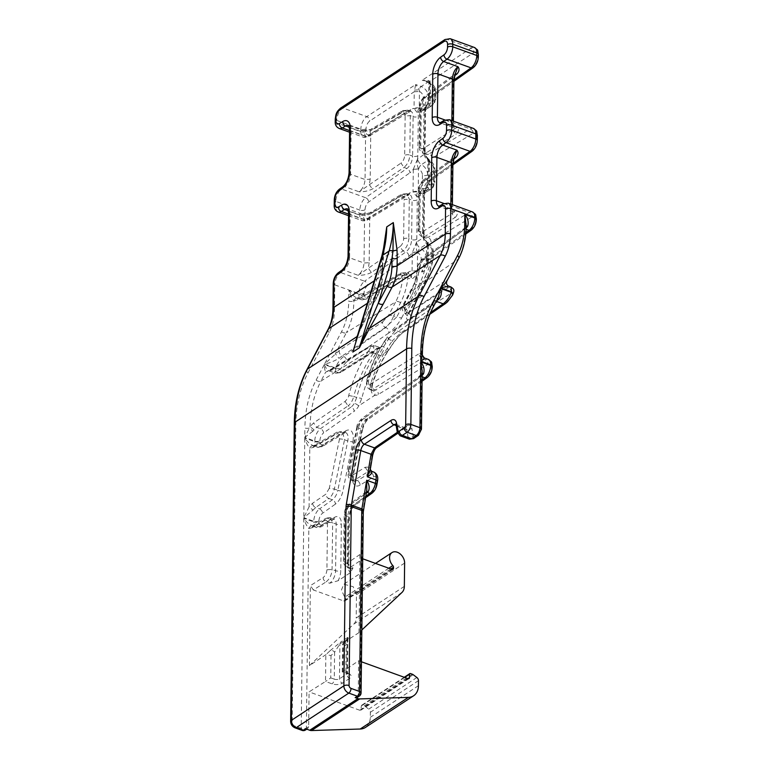 <?xml version="1.0" encoding="UTF-8"?>
<svg xmlns="http://www.w3.org/2000/svg" width="769" height="769" viewBox="0 0 769 769"><rect width="100%" height="100%" fill="white"/><g stroke="black" fill="none" stroke-linecap="round" stroke-linejoin="round"><path stroke-width="0.58" stroke-dasharray="3.85 2.88" d="M305.399 730.06L306.379 728.032L308.657 726.59L309.08 691.889L325.518 681.478L325.845 654.698L330.112 650.699A3.72 2.595 46.9 0 1 334.602 652.179L339.888 643.932L347.184 639.145L347.876 639.577L347.473 672.971A3.72 1.807 -179.3 0 0 345.944 671.491A3.72 1.894 -70.1 0 0 346.857 673.548A3.72 1.894 -70.1 0 0 348.088 673.298L342.984 671.452M404.34 586.372L356.201 618.007A12.4 8.805 -123.3 0 1 353.827 624.072L309.407 665.608L325.845 654.698L331.026 655.515L334.602 652.179L334.265 679.152A3.72 1.807 -179.3 0 0 339.465 678.806L346.761 674.019L347.184 639.145L347.896 637.318C349.972 636.271 349.395 637.213 346.165 640.164L348.376 637.857L347.876 639.577M343.839 670.722L344.137 646.508L342.618 644.076L346.165 640.164C344.973 641.202 345.002 642.653 346.271 644.509L345.944 671.491L343.839 670.722L342.945 671.481L343.291 642.836M347.184 639.145C348.213 639.337 347.905 641.125 346.271 644.509L344.137 646.508M348.088 673.298A7.44 3.605 -179.3 0 1 349.732 678.354A3.72 2.643 -123.3 0 1 346.761 674.019A3.72 1.807 -179.3 0 0 347.473 672.971L347.799 674.029L342.272 671.885L358.642 660.773L358.219 695.464L357.277 697.464M359.94 554.507L347.799 562.783A3.72 2.672 55.7 0 0 350.808 567.099L362.91 558.852L359.94 554.507L358.988 632.627L361.834 629.965M388.826 568.233L344.704 597.225L341.465 589.948L343.858 584.2L353.221 586.718L356.48 594.697L356.201 618.007M361.449 661.782L358.642 660.773M302.14 730.415A3.72 1.894 109.9 0 1 301.217 728.349L303.784 518.296C306.581 522.324 309.599 524.929 312.839 526.102L315.405 525.467L319.289 526.871A3.72 2.701 58.8 0 0 321.327 526.755A3.72 2.701 58.8 0 0 322.413 524.66L334.342 517.441A12.602 6.431 109.9 0 1 341.359 523.747L340.792 570.377A13.64 6.959 109.9 0 1 338.168 580.701L350.491 572.607L352.99 567.897L350.808 567.099L347.578 567.772L345.166 562.293L345.733 515.672C346.069 510.885 347.761 507.184 350.799 504.57L352.971 505.358L365.765 496.293M361.065 692.965A3.72 1.807 -179.3 0 1 360.392 693.984L362.603 512.904L365.708 493.333L364.266 494.592A3.72 2.615 -126.3 0 1 365.112 492.66L366.813 490.036L365.708 493.333L366.573 491.478M416.875 677.499L368.736 709.133A3.095 2.201 -123.3 0 1 370.35 712.277L370.293 717.323A18.6 13.208 -123.3 0 1 365.467 727.416M407.945 678.623L359.805 710.258L360.844 710.181L361.363 705.923A1.24 0.884 -123.3 0 1 362.382 705.202L364.189 705.855A3.095 2.201 -123.3 0 1 365.044 706.327L368.736 709.133M313.127 445.684L314.406 445.318A3.72 2.672 -120.2 0 1 316.386 445.232L320.269 446.635A9.92 5.066 109.9 0 1 317.203 447.154L313.819 445.857C310.58 444.693 307.562 442.088 304.764 438.051L303.793 517.7L309.08 506.809L313.031 510.135L303.793 517.7L313.771 521.305L313.762 521.901L303.784 518.296C305.091 522.757 306.764 526.179 308.811 528.534C309.638 526.467 310.974 525.65 312.839 526.102L312.147 525.919L312.839 526.102M312.281 525.958L325.633 518.441L330.41 517.893C330.555 517.364 328.969 517.537 325.643 518.441L324.537 520.536L312.329 527.659A3.72 2.672 59.8 0 1 313.425 525.554A3.72 2.672 59.8 0 1 315.405 525.467L327.623 518.344L331.218 519.652L319.289 526.871A9.92 5.066 109.9 0 1 316.222 527.399L312.147 525.919M312.906 431.169L304.774 437.455L304.889 427.997A3.72 1.807 -179.3 0 0 309.34 428.006L312.906 431.169L316.636 427.304L320.481 428.698A3.72 2.576 -125.3 0 1 323.528 432.985L354.182 411.271A3.72 2.576 -125.3 0 0 351.145 406.984L320.481 428.698A9.92 5.066 109.9 0 0 314.752 441.07L314.742 441.666L304.764 438.051C306.091 442.56 307.763 445.972 309.792 448.298C310.618 446.222 311.954 445.414 313.819 445.857L313.243 445.722M328.334 370.745L329.411 370.918L328.334 370.745L325.691 372.071C324.931 370.754 324.46 368.245 324.297 364.535C325.95 368.351 327.661 370.485 329.411 370.918L331.41 370.072L338.495 372.638L377.243 348.309L379.338 348.165L380.069 347.377C385.259 345.041 385.432 347.79 380.568 355.614L380.501 355.711C372.013 368.418 365.765 382.654 361.766 398.419L358.815 405.792A13.64 6.959 109.9 0 1 354.182 411.271M399.553 275.167L400.639 273.206L405.705 272.591L407.878 277.984A3.72 1.99 -173.6 0 0 402.745 277.974C402.36 276.677 403.763 274.024 399.553 275.167L357.393 299.872L353.884 300.814A93.049 66.096 56.7 0 1 346.415 332.621L395.679 301.852L388.768 315.002L393.632 315.944C391.95 320.663 389.229 324.489 385.461 327.44L342.167 355.951L343.637 356.489C339.936 359.459 337.245 363.295 335.572 368.015L335.832 373.301L340.59 372.484A3.72 2.73 57.9 0 0 341.321 371.696L380.069 347.377M335.842 373.301L338.495 372.638A3.72 2.73 57.9 0 0 340.59 372.484L380.463 347.588L373.926 345.473L371.216 346.127L377.243 348.309L379.415 347.473L375.781 353.644L380.568 355.614L388.239 350.577C381.405 360.757 376.003 372.004 372.033 384.308C370.35 390.652 371.292 394.305 374.839 395.266L358.815 405.792L354.509 402.994L356.701 397.525L361.766 398.419M388.595 333.14L346.386 362.055A3.72 2.547 -124.4 0 0 343.637 356.489L385.846 327.575A3.72 2.547 -124.4 0 1 388.595 333.14C394.026 328.921 398.371 323.864 401.62 317.991L396.717 317.068L385.461 327.44A3.72 2.509 -123.4 0 1 382.76 321.846L339.456 350.366A3.72 2.509 -123.4 0 0 342.167 355.951L338.975 358.344C333.679 361.382 328.882 363.285 324.566 364.025L341.561 331.67A89.339 63.452 56.7 0 0 348.732 301.112A3.72 1.807 -179.3 0 0 353.875 300.794C354.701 298.737 356.037 297.93 357.883 298.372L357.912 298.372C356.047 297.93 354.711 298.737 353.884 300.814L353.875 300.794C351.846 298.459 350.174 295.056 348.857 290.567C351.625 294.575 354.634 297.17 357.883 298.372L361.295 299.67A9.92 5.066 109.9 0 1 358.835 294.181A3.72 1.807 -179.3 0 0 364.025 293.835L364.035 293.239A6.2 3.163 -70.1 0 1 367.62 285.501L408.906 256.26A13.64 6.959 -70.1 0 0 412.29 252.751L416.51 242.322A13.64 6.959 109.9 0 0 416.788 239.246A3.72 1.807 0.7 0 1 411.598 239.601A9.92 5.066 109.9 0 1 405.859 251.963L364.583 281.214A3.72 2.576 -125.3 0 1 367.62 285.501M371.35 272.534C367.034 274.523 362.612 275.446 358.094 275.302L368.341 268.227L371.35 272.534L402.975 250.925L405.859 251.963A3.72 2.576 54.7 0 1 408.906 256.26M372.629 455.431L372.004 455.873C372.936 451.24 374.801 447.846 377.579 445.693L406.455 426.007A3.72 2.672 -124.3 0 1 405.503 428.016A3.72 2.672 -124.3 0 1 403.369 428.189L405.33 427.756L406.705 429.842L408.051 437.09L398.794 433.735L397.41 426.478A3.72 2.422 -10.8 0 1 395.881 424.949M409.464 439.195L408.051 437.09A3.72 2.432 -10.5 0 0 413.222 435.917L411.876 428.679L406.705 429.842L397.41 426.478A6.2 3.163 109.9 0 0 395.977 424.373L395.602 424.132M330.41 517.893L332.641 522.824L336.168 524.093A3.72 1.807 -179.3 0 0 341.359 523.747M313.819 445.857L316.386 445.232L339.235 431.909L342.34 431.409L344.522 439.781L347.78 440.964A3.72 0.894 -168.6 0 0 352.865 441.685L342.907 491.026A13.64 6.959 109.9 0 1 335.457 504.089A3.72 2.576 54.7 0 0 332.41 499.792L328.844 498.504C331.506 496.457 333.342 493.304 334.342 489.036L337.831 490.295L347.78 440.964A9.92 5.066 109.9 0 0 345.646 432.601L344.618 433.005A3.72 2.701 58.8 0 0 345.704 430.909A13.64 6.959 109.9 0 1 352.865 441.685M314.012 429.9L310.07 426.535L313.627 422.921L345.06 401.437C347.617 398.688 348.828 396.698 348.713 395.487C353.029 379.175 359.565 364.496 368.313 351.462L368.716 350.866A3.72 1.596 34.1 0 1 373.455 352.894L373.926 345.483L369.187 346.242L371.216 346.127L331.41 370.072A3.72 2.701 59 0 0 329.382 370.187L329.382 370.187A3.72 2.701 59 0 0 328.623 370.985L325.691 372.071L320.99 381.03A3.72 2.432 27.7 0 1 316.136 380.078A140.035 99.461 56.7 0 0 304.889 427.997M345.704 430.909L323.393 444.424A6.2 3.163 109.9 0 1 319.933 441.31L319.942 440.724A3.72 1.807 0.7 0 1 314.752 441.07L304.774 437.455L310.07 426.535A136.324 96.827 -123.3 0 1 320.99 381.03L368.313 351.462A3.72 1.596 34.1 0 1 373.052 353.49L373.455 352.894L375.781 353.644M377.579 445.693L376.637 447.702M421.47 429.179L419.345 433.341L414.578 436.59L413.626 438.599M419.345 433.341A3.72 2.672 -124.3 0 1 418.394 435.35M422.373 355.172L423.738 357.806C421.95 356.931 421.287 355.384 421.739 353.163L418.423 354.067L421.345 358.498L423.738 357.806M420.797 430.198L421.47 374.916L422.181 370.898L421.45 373.878L422.152 373.542M405.042 307.206C403.11 308.263 402.764 307.523 404.013 304.985A3.72 2.432 -152.3 0 0 403.465 305.591A3.72 2.432 -152.3 0 0 404.571 308.763L405.061 313.531L407.666 312.848C405.176 311.512 404.302 309.638 405.042 307.206L444.251 281.512A3.72 2.768 56.8 0 0 446.885 287.154L448.836 286.222M451.009 287.02L448.356 287.683L446.885 287.154L408.051 312.983L448.356 287.683A3.72 2.73 57.9 0 1 450.951 293.354L410.646 318.645C406.253 320.884 405.436 319.222 408.185 313.675A3.72 2.432 -152.3 0 0 408.772 313.05L408.772 313.05A3.72 2.432 -152.3 0 0 407.666 309.878L405.869 313.829L408.051 312.983C410.511 314.338 411.377 316.232 410.646 318.645M357.393 299.872L358.479 297.834L360.469 297.738L402.639 273.11L405.59 274.187A9.92 5.066 109.9 0 1 408.656 273.658A9.92 5.066 109.9 0 1 411.117 279.157L407.878 277.984C406.83 287.183 404.379 295.45 400.534 302.803L393.632 315.944L396.717 317.068L414.337 283.54A89.271 63.404 -123.3 0 0 421.201 259.057C421.229 256.317 420.028 254.145 417.605 252.549L417.259 270.707C416.337 275.254 414.289 278.07 411.117 279.157L412.059 271.053L412.29 252.828A3.72 1.807 0.7 0 1 417.48 252.482L412.29 252.828M421.201 259.057A3.72 1.951 -175 0 0 426.391 258.961A9.295 6.604 56.7 0 0 420.383 248.108A5.575 3.96 -123.3 0 1 416.76 241.985L423.325 237.669L428.42 245.244L426.891 243.754L427.602 242.764A3.72 1.807 0.7 0 0 426.891 243.802A3.72 1.807 0.7 0 0 428.42 245.292A9.295 6.604 56.7 0 0 428.544 245.359A5.575 3.96 56.7 0 1 432.149 251.867A3.72 1.951 5 0 1 433.658 253.626A3.72 1.951 5 0 1 432.957 254.645L426.391 258.961A92.991 66.047 -123.3 0 1 419.23 284.463L425.795 280.147A92.991 66.047 -123.3 0 0 432.957 254.645A9.295 6.604 56.7 0 0 426.949 243.802A5.575 3.96 -123.3 0 1 423.325 237.669L427.602 242.687A13.64 6.959 -70.1 0 0 430.957 241.764A3.72 2.701 58.8 0 0 428.064 237.381A9.92 5.066 109.9 0 1 424.997 237.9A9.92 5.066 109.9 0 1 422.537 232.411A3.72 1.807 0.7 0 1 424.065 233.891A3.72 1.807 0.7 0 1 423.354 234.939L423.844 195.499A13.64 6.959 109.9 0 1 424.113 192.481L423.873 192.808A5.575 3.96 -123.3 0 1 425.324 189.78A5.575 3.96 -123.3 0 1 427.689 189.357L421.124 193.673A5.575 3.96 -123.3 0 0 418.759 194.096A5.575 3.96 -123.3 0 0 417.307 197.124L413.03 192.029A3.72 1.807 0.7 0 1 418.221 191.683L418.499 168.94L413.309 169.295L417.778 158.452A5.575 3.96 56.7 0 0 421.479 164.624A3.72 1.567 118.6 0 0 418.749 169.084L413.309 169.257A13.64 6.959 109.9 0 1 409.925 172.765A3.72 2.576 54.7 0 0 406.878 168.478L403.994 167.431L372.369 189.039C368.053 191.029 363.631 191.952 359.113 191.817L369.36 184.733L372.369 189.039M324.537 520.536C326.364 519.719 327.354 520.584 327.488 523.151A3.72 1.807 -179.3 0 1 332.641 522.824L332.073 569.445C331.66 574.943 329.651 579.105 326.046 581.922L329.651 583.229L338.168 580.701M348.713 395.487L353.74 396.458C352.625 400.678 350.731 403.812 348.069 405.869L351.145 406.984A9.92 5.066 109.9 0 0 354.509 402.994M417.259 270.707L412.059 271.053A13.64 6.959 -70.1 0 0 408.714 271.976L367.486 296.94A3.72 2.701 -121.2 0 1 366.4 299.026A3.72 2.701 -121.2 0 1 364.362 299.151A9.92 5.066 109.9 0 1 361.295 299.67L366.4 299.026L407.628 274.062A3.72 2.701 -121.2 0 1 405.59 274.187L364.362 299.151L360.469 297.738L357.883 298.372M370.293 469.35L370.139 466.975C369.428 469.071 369.937 470.541 371.677 471.407L368.072 471.628L354.922 479.904L351.914 480.442L349.799 472.089L351.981 472.887L360.853 428.919A9.92 5.066 109.9 0 1 366.275 419.422L422.075 379.886M372.004 455.873L370.139 466.975L365.15 467.264L352 475.54C349.386 476.588 348.328 474.963 348.818 470.666L357.489 426.632A3.72 0.884 -168.9 0 0 356.883 426.978A3.72 0.884 -168.9 0 0 358.469 428.054C359.44 423.777 361.219 420.605 363.804 418.528L421.104 376.426A3.72 2.615 53.7 0 0 418.942 376.627A3.72 2.615 53.7 0 0 418.096 378.559L360.796 420.662L361.641 418.73L363.804 418.528L366.275 419.422A3.72 2.576 54.7 0 0 368.389 419.259A3.72 2.576 54.7 0 0 369.245 417.307L427.949 375.714A3.72 2.576 54.7 0 1 427.093 377.666M437.811 298.295L432.668 307.648L385.144 340.475L387.72 336.601L388.393 339.302L385.827 343.176A3.72 1.586 33.5 0 1 384.798 340.754A3.72 1.586 33.5 0 1 385.144 340.475C377.425 352.221 371.485 365.285 367.332 379.655C367.197 381.885 365.486 385.557 369.995 384.548C370.043 386.663 371.014 388.172 372.927 389.056L369.947 389.604L368.293 381.424L371.129 382.453C369.706 387.115 370.302 389.835 372.917 390.633A3.72 3.182 -80.9 0 1 374.839 395.266A13.64 6.959 109.9 0 0 378.396 394.382L428.093 364.285A6.2 3.163 109.9 0 1 431.544 367.39L431.534 367.986A6.2 3.163 109.9 0 1 427.949 375.714M385.827 343.176C378.223 354.682 372.379 367.428 368.293 381.424C366.688 380.578 366.371 379.982 367.332 379.655L366.784 380.021L366.534 385.711C366.131 386.288 367.265 387.586 369.947 389.604L372.917 390.633A9.92 5.066 109.9 0 0 375.503 389.989L425.199 359.892L421.345 358.498L372.927 389.056L375.503 389.989A3.72 2.701 -121.2 0 1 378.396 394.382M370.081 212.657C370.956 212.85 363.41 214.416 361.92 214.099L368.995 214.743A3.72 2.672 -120.2 0 1 370.081 212.648A3.72 2.672 -120.2 0 1 370.091 212.648A3.72 2.672 -120.2 0 1 372.081 212.561L358.835 214.599L362.007 214.109L364.554 219.626L364.016 263.008C363.631 268.343 361.651 272.437 358.094 275.302L343.849 270.15A3.72 2.576 54.7 0 0 341.734 270.313M361.978 214.099L347.655 208.908A9.92 5.066 109.9 0 1 347.655 208.908A9.92 5.066 109.9 0 1 350.116 214.407L349.587 257.778L364.016 263.008L369.178 262.681L369.706 219.309L368.995 214.743L400.582 196.335A3.72 2.672 -120.2 0 1 401.678 194.24A3.72 2.672 -120.2 0 1 403.667 194.153L406.782 193.644L409.281 199.152L412.078 200.161L411.598 239.601L408.791 238.582C408.406 243.917 406.465 248.031 402.975 250.925L399.967 246.609C402.177 244.802 403.398 242.235 403.638 238.909L404.119 199.469L409.281 199.152L408.791 238.582A3.72 1.807 0.7 0 0 403.638 238.909M417.98 267.958A94.481 67.105 -123.3 0 1 410.925 291.836L458.093 259.249A93.049 66.096 -123.3 0 0 465.562 227.432L465.553 226.384L466.245 226.028L465.562 227.432L462.179 231.027L421.835 260.528C418.845 264.151 417.557 266.632 417.98 267.958L417.317 268.939L418.826 270.794L422.056 271.966C425.247 270.851 427.295 268.035 428.198 263.517L426.67 262.046L427.381 260.989L427.602 242.764M362.007 214.109L358.835 214.599L348.424 210.821M388.393 339.302L395.343 330.353L401.341 332.516L392.373 340.734L393.007 343.464L388.239 350.577L387.595 347.848L392.373 340.734L388.393 339.302M404.013 304.985L410.925 291.836A3.72 2.432 -152.3 0 0 410.377 292.441A3.72 2.432 -152.3 0 0 411.482 295.613A98.201 69.748 56.7 0 0 418.826 270.794C419.461 265.536 421.47 261.441 424.844 258.528L427.795 259.595L465.947 232.565M417.605 252.549A3.72 1.538 119.5 0 1 420.383 248.108L426.949 243.802A3.72 1.538 119.5 0 1 428.189 243.562L425.843 241.476L426.891 243.754L426.161 264.065L429.909 259.432A3.72 2.576 54.7 0 1 427.795 259.595A9.92 5.066 109.9 0 0 422.056 271.966L427.381 260.989A13.64 6.959 -70.1 0 1 430.765 257.48L472.041 228.239A6.2 3.163 -70.1 0 0 475.627 220.501A3.72 1.807 -179.3 0 0 476.338 219.463M405.138 115.975C404.975 112.899 403.792 111.861 401.601 112.841L370.014 131.249A3.72 2.672 -120.2 0 1 371.1 129.163A3.72 2.672 -120.2 0 1 371.11 129.154A3.72 2.672 -120.2 0 1 373.1 129.067L359.863 131.105L363.026 130.615L365.573 136.142L365.044 179.513C364.65 184.848 362.68 188.943 359.113 191.817L344.868 186.656L341.542 189.011L365.602 197.72L406.878 168.478A9.92 5.066 109.9 0 0 412.617 156.107L409.819 155.088C409.425 160.423 407.483 164.537 403.994 167.431L400.985 163.115C403.196 161.317 404.417 158.75 404.657 155.415L405.138 115.975L410.3 115.658L413.097 116.667L412.617 156.107A3.72 1.807 0.7 0 0 417.817 155.761L418.298 116.321A13.64 6.959 -70.1 0 0 418.096 113.61L414.049 108.535A3.72 1.807 0.7 0 1 419.249 108.189L414.049 108.573A13.64 6.959 -70.1 0 0 410.694 109.486L369.466 134.45A6.2 3.163 -70.1 0 1 366.015 131.345L366.044 128.798A6.2 3.163 -70.1 0 1 369.764 120.983L414.251 91.742L415.664 84.532L366.794 116.638A9.92 5.066 109.9 0 0 360.853 129.144L360.815 131.701A3.72 1.807 -179.3 0 0 366.015 131.345M401.601 112.841A3.72 2.672 -120.2 0 1 402.696 110.746A3.72 2.672 -120.2 0 1 404.686 110.659L407.801 110.15L410.3 115.658L409.819 155.088A3.72 1.807 0.7 0 0 404.657 155.415M348.665 125.414A9.92 5.066 109.9 0 1 348.674 125.414A9.92 5.066 109.9 0 1 351.135 130.913L350.606 174.284L365.044 179.513L370.197 179.187L370.725 135.815L370.014 131.249L362.939 130.605L359.863 131.105L349.443 127.327M430.179 101.018L428.66 99.537L430.188 100.999L425.939 106.747L424.892 109.313A5.575 3.96 -123.3 0 1 426.343 106.285A5.575 3.96 -123.3 0 1 428.708 105.862A3.72 2.172 -79.9 0 0 430.438 101.037A5.575 3.96 56.7 0 0 434.254 97.586A3.72 1.807 0.7 0 1 435.783 99.076A3.72 1.807 0.7 0 1 435.071 100.114A9.295 6.604 -123.3 0 1 432.659 105.161A9.295 6.604 -123.3 0 1 428.708 105.862L422.143 110.178A5.575 3.96 56.7 0 0 419.778 110.601A5.575 3.96 56.7 0 0 418.326 113.629L418.24 113.187C417.404 111.755 417.73 110.092 419.24 108.208L419.451 91.415L419.143 89.8L415.664 84.532L421.172 86.522L427.737 82.216L422.229 80.216L428.967 80.534L429.573 81.677L474.069 52.446A3.72 2.643 56.7 0 0 471.099 48.101A9.92 5.066 109.9 0 1 474.367 47.457M444.953 39.536A3.72 2.643 -123.3 0 1 447.039 39.392L471.099 48.101L422.229 80.216L426.843 81.197L429.727 82.85L428.727 82.398L428.967 80.534M434.254 97.586L434.341 90.54A3.72 1.807 0.7 0 1 435.869 92.02C435.581 87.262 433.274 83.908 428.967 81.966L426.843 81.197L430.39 84.225L429.727 82.85A3.72 1.894 -70.1 0 0 428.967 81.966A3.72 1.894 -70.1 0 0 427.737 82.216A9.295 6.604 -123.3 0 1 435.158 93.068L428.593 97.384A9.295 6.604 -123.3 0 0 421.172 86.522A3.72 1.894 -70.1 0 0 419.143 89.8L414.385 90.117M414.251 91.78L419.451 91.424L414.251 91.742L414.049 108.535M419.903 145.399L420.383 105.968L419.711 106.978L419.23 146.418C418.769 149.013 420.085 151.339 423.181 153.377L420.758 147.898A3.72 1.807 0.7 0 1 419.23 146.418A3.72 1.807 0.7 0 1 419.903 145.399C420.057 148.475 421.172 149.494 423.267 148.475L453.374 129.528L452.701 124.982L453.229 81.61L454.027 76.054L423.882 98.201L424.728 96.269L454.873 74.122L454.027 76.054L455.21 73.92M423.181 153.377L426.199 152.839L429.083 153.887A9.92 5.066 109.9 0 1 426.016 154.406A9.92 5.066 109.9 0 1 423.556 148.917L420.758 147.898L421.239 108.467L419.711 106.987C419.903 102.565 421.575 98.99 424.728 96.269L426.891 96.067C423.498 98.99 421.614 103.123 421.239 108.467L424.036 109.477L423.556 148.917A3.72 1.807 0.7 0 1 425.094 150.397A3.72 1.807 0.7 0 1 424.382 151.445L424.863 112.005A3.72 1.807 0.7 0 0 425.574 110.967A3.72 1.807 0.7 0 0 424.036 109.477A9.92 5.066 109.9 0 1 429.775 97.115A3.72 2.576 54.7 0 0 431.89 96.942A3.72 2.576 54.7 0 0 432.745 95A13.64 6.959 -70.1 0 0 429.362 98.509L424.892 109.313L418.24 113.187M453.374 129.528A3.72 2.74 57.8 0 0 456.305 133.893C458.612 131.528 458.91 129.355 457.18 127.385L453.374 129.528M429.698 161.894A3.72 1.567 -61.4 0 0 429.285 160.067A3.72 1.567 -61.4 0 0 428.045 160.308A5.575 3.96 -123.3 0 1 424.344 154.136L428.621 159.231A3.72 1.807 0.7 0 0 427.91 160.269A3.72 1.807 0.7 0 0 429.448 161.759A9.295 6.604 56.7 0 0 429.698 161.894A5.575 3.96 -123.3 0 1 433.399 168.065A3.72 1.807 0.7 0 1 434.927 169.555A3.72 1.807 0.7 0 1 434.216 170.593L427.651 174.909A9.295 6.604 56.7 0 0 421.479 164.624L428.045 160.308A9.295 6.604 -123.3 0 1 434.216 170.593L434.052 183.608A9.295 6.604 -123.3 0 1 431.64 188.655A9.295 6.604 -123.3 0 1 427.689 189.357A3.72 2.172 100.1 0 0 429.419 184.531A9.295 6.604 56.7 0 0 429.169 184.493L427.631 183.032L428.343 182.003L423.873 192.808L417.077 197.104A13.64 6.959 109.9 0 1 417.279 199.815A3.72 1.807 0.7 0 1 412.078 200.161A9.92 5.066 109.9 0 0 409.617 194.672L408.599 195.076A3.72 2.701 -121.2 0 1 406.551 195.191A9.92 5.066 109.9 0 1 409.617 194.672L406.763 193.634M422.162 236.871C419.067 234.824 417.75 232.507 418.211 229.912L418.692 190.472L420.22 191.962L423.017 192.971L422.537 232.411L419.739 231.392A3.72 1.807 0.7 0 1 418.201 229.912A3.72 1.807 0.7 0 1 418.884 228.893L419.365 189.453L418.692 190.472C418.874 186.06 420.547 182.484 423.709 179.763L425.872 179.562C422.479 182.484 420.595 186.617 420.22 191.962L419.739 231.392L422.162 236.871L425.18 236.333L455.286 217.387A3.72 2.74 57.8 0 1 452.355 213.023L451.682 208.476L452.21 165.104L453.008 159.548L422.863 181.695L423.709 179.763L453.854 157.616L453.008 159.548L454.191 157.414M455.286 217.387C457.593 215.022 457.891 212.85 456.161 210.869L441.906 205.708A9.92 5.066 109.9 0 1 438.839 206.236A9.92 5.066 109.9 0 1 438.83 206.227M418.884 228.893C419.028 231.969 420.153 232.988 422.248 231.969L456.161 210.869L453.201 211.437L452.355 207.457L450.817 205.967L453.191 211.427L438.839 206.236M313.348 589.967L310.378 585.622L323.115 577.557A3.72 2.605 57.7 0 0 326.046 581.922L313.348 589.967L343.82 601.002A1.855 1.317 -123.3 0 0 344.858 600.925A1.855 1.317 -123.3 0 0 345.339 599.916L391.882 569.339M355.98 340.436L367.38 310.272C368.899 311.791 369.072 313.05 367.899 314.069L376.82 297.094A61.991 44.035 56.7 0 0 381.799 275.879L383.068 251.713M381.885 268.17L382.597 267.122L381.068 265.641L384.827 242.927M357.893 334.688L367.899 314.069L357.585 335.197M423.459 238.14L423.565 237.688A13.64 6.959 -70.1 0 1 423.354 234.939M417.221 196.681C416.423 195.038 416.76 193.375 418.221 191.702L413.03 192.067A13.64 6.959 -70.1 0 0 409.675 192.981L368.447 217.944A6.2 3.163 -70.1 0 1 364.996 214.839L365.054 209.745A6.2 3.163 -70.1 0 1 368.639 202.016L409.925 172.765M418.221 191.702L418.221 191.683A9.295 6.604 -123.3 0 1 418.48 191.721A3.72 2.172 -79.9 0 0 420.009 193.942A3.72 2.172 -79.9 0 0 421.124 193.673A9.295 6.604 -123.3 0 0 425.074 192.971L418.759 194.096L425.324 189.78L424.017 192.212M418.499 168.92C417.067 165.306 416.788 162.019 417.682 159.058L424.344 154.136L429.448 161.759L429.169 184.493L424.911 190.26M430.39 84.225L430.39 84.234A3.72 1.807 0.7 0 1 428.862 82.754L428.65 99.518L429.362 98.509L426.343 106.285L419.778 110.601L421.028 110.448A3.72 2.172 100.1 0 1 419.499 108.227A9.295 6.604 56.7 0 0 419.249 108.189M425.036 108.717L425.132 108.987A13.64 6.959 -70.1 0 0 424.863 112.005M369.995 384.548L418.423 354.067M417.682 159.058L417.538 158.779A13.64 6.959 -70.1 0 0 417.817 155.761M429.169 184.493L427.631 183.012L428.343 181.965L428.621 159.231M429.438 161.73L427.91 160.25L428.621 159.193A13.64 6.959 109.9 0 0 431.976 158.279A3.72 2.701 58.8 0 0 429.083 153.887L470.311 128.923A9.92 5.066 109.9 0 1 473.377 128.394M424.478 154.588L424.575 154.156A13.64 6.959 109.9 0 1 424.382 151.445M429.573 81.716L428.862 82.754A3.72 1.807 0.7 0 1 429.573 81.716L429.371 98.47M429.842 314.271L403.408 332.391C401.351 333.419 398.015 337.014 393.392 343.166L393.007 343.464C396.314 338.6 399.976 334.678 404.013 331.679A3.72 2.547 -124.4 0 1 403.408 332.391L403.408 332.391A3.72 2.547 -124.4 0 1 401.341 332.516L430.611 312.464M392.632 331.208L393.219 330.516A3.72 2.586 -125.5 0 1 395.343 330.353L436.129 301.275A3.72 2.586 -125.5 0 0 434.004 301.448L393.219 330.516A3.72 2.586 -125.5 0 0 392.632 331.208L433.418 302.14A3.72 2.586 -125.5 0 1 434.004 301.448L438.465 297.045L437.369 298.699L433.418 302.14M417.471 252.434C416.106 249.252 415.827 245.984 416.654 242.61M428.42 245.244L428.198 263.517M411.482 295.613L404.571 308.763L407.666 309.878L425.276 276.35A3.72 2.432 27.7 0 1 426.382 279.512L407.608 316.001L405.061 313.541C401.985 310.868 401.456 308.215 403.465 305.591L410.377 292.441C413.991 285.559 416.298 277.724 417.317 268.939C417.634 265.228 419.422 261.825 422.681 258.73L424.844 258.528L465.187 228.941L466.158 229.287M366.784 380.021L366.784 380.021C370.975 365.679 376.983 352.596 384.798 340.754L387.365 336.88M387.595 347.848C380.626 358.296 375.128 369.831 371.129 382.453C372.725 383.356 373.023 383.981 372.033 384.308L372.6 383.942C376.512 371.638 381.847 360.421 388.624 350.289L388.239 350.577M373.052 353.49C364.429 366.275 357.989 380.597 353.74 396.458L356.701 397.525C360.719 381.347 367.063 366.746 375.724 353.711L380.501 355.711M452.383 295.479L452.066 295.613C453.306 293.076 452.931 292.316 450.951 293.354M446.856 281.079L447 280.368C445.626 282.944 446.193 284.905 448.702 286.251M462.179 231.027L465.543 226.403L466.274 223.414L465.581 227.393A3.72 1.807 -179.3 0 0 466.245 226.384M418.096 378.559L421.47 374.916L421.441 373.888L418.942 376.627L361.641 418.73C358.316 422.277 356.729 425.026 356.893 426.978M422.402 353.279A3.72 1.807 0.7 0 1 422.181 353.865L421.739 353.163A136.324 96.827 56.7 0 1 432.668 307.648A3.72 2.432 27.7 0 0 433.216 307.042M408.714 271.976A3.72 2.701 -121.2 0 1 407.628 274.062L408.675 273.668L405.705 272.591L400.639 273.206L357.22 298.199M339.456 350.366L324.566 364.025L335.572 368.015L340.465 368.937L340.206 369.437C338.956 371.975 339.331 372.725 341.321 371.696M341.561 331.67A3.72 2.432 27.7 0 0 346.415 332.621L335.322 353.74L338.975 358.344M316.136 380.078L324.297 364.535L335.303 368.514L340.206 369.437M308.657 726.59L307.667 728.618L305.61 728.752M359.805 710.258L309.08 691.889M344.704 597.225A1.855 1.317 -123.3 0 1 345.358 598.82L345.339 599.916M309.407 665.608L310.378 585.622M358.988 632.627L343.33 642.807M330.112 650.699L340.6 642.115L339.888 643.932L339.465 678.806A3.72 2.643 -123.3 0 0 342.436 683.151A7.44 3.605 0.7 0 1 332.045 683.843L325.518 681.478M331.026 655.515L330.747 677.883L325.556 681.459M330.747 677.883L334.265 679.152A3.72 1.894 -70.1 0 1 332.045 683.843M404.629 563.062L356.48 594.697M376.925 484.576A3.72 1.057 9.8 0 1 376.272 485.037A6.2 3.163 109.9 0 1 372.83 491.276L355.941 503.243A3.72 2.576 -125.3 0 1 355.086 505.185A3.72 2.576 -125.3 0 1 352.971 505.358A8.882 4.537 109.9 0 0 347.838 516.432A3.72 1.807 0.7 0 1 349.366 517.912L348.799 564.542A3.72 1.807 0.7 0 0 347.261 563.052A9.92 5.066 -70.1 0 0 349.722 568.551L347.569 567.762C344.493 565.724 343.176 563.408 343.628 560.812L344.204 514.182A3.72 1.807 0.7 0 0 345.733 515.672L347.838 516.432L347.261 563.052L345.166 562.293A3.72 1.807 0.7 0 1 343.628 560.812A3.72 1.807 0.7 0 1 344.31 559.794L344.877 513.163L348.636 504.772L350.799 504.57L366.284 493.189M366.438 492.285A3.72 2.615 -126.3 0 0 365.112 492.66L348.636 504.772C345.839 507.184 344.358 510.318 344.204 514.182A3.72 1.807 0.7 0 1 344.877 513.163M364.266 494.592L347.79 506.704M418.49 680.642L370.35 712.277M418.432 685.688L370.293 717.323M410.521 673.567L362.382 705.202M404.696 677.451L361.363 705.923M413.184 674.692L365.044 706.327M412.328 674.221L364.189 705.855M295.075 727.849A3.72 1.894 109.9 0 1 294.152 725.792L301.217 728.349A3.72 1.807 0.7 0 0 306.379 728.032L308.811 528.534L312.329 527.659M306.85 369.783A3.72 2.432 -152.3 0 0 307.956 372.955A151.262 107.439 56.7 0 0 295.815 424.709L292.172 722.898A2.48 1.759 56.7 0 0 294.152 725.792M307.956 372.955L329.199 332.525A65.711 46.669 56.7 0 0 334.477 310.032L334.784 284.876L358.844 293.585L358.835 294.181L348.857 290.567L348.732 301.112M330.401 517.893L333.967 519.181A8.882 4.537 109.9 0 0 331.218 519.652A3.72 2.701 58.8 0 0 333.256 519.527L321.327 526.755L316.222 527.399A9.92 5.066 109.9 0 1 313.762 521.901A3.72 1.807 0.7 0 0 318.952 521.555L318.962 520.959A6.2 3.163 109.9 0 1 322.547 513.231L335.457 504.089M313.031 510.135L315.626 507.53L319.5 508.934L332.41 499.792A9.92 5.066 109.9 0 0 337.831 490.295A3.72 0.894 -168.6 0 0 342.907 491.026M318.962 520.959A3.72 1.807 0.7 0 1 313.771 521.305A9.92 5.066 109.9 0 1 319.5 508.934A3.72 2.576 54.7 0 1 322.547 513.231M323.393 444.424A3.72 2.701 -121.2 0 1 322.307 446.51L317.203 447.154A9.92 5.066 109.9 0 1 314.742 441.666A3.72 1.807 0.7 0 0 319.933 441.31M364.035 293.239A3.72 1.807 -179.3 0 1 358.844 293.585A9.92 5.066 109.9 0 1 364.583 281.214L340.523 272.505L343.849 270.15A9.92 5.066 109.9 0 0 349.587 257.778A3.72 1.807 -179.3 0 1 348.049 256.288M333.246 283.386A3.72 1.807 -179.3 0 0 334.784 284.876A9.92 5.066 109.9 0 1 340.523 272.505A3.72 2.576 -125.3 0 0 338.408 272.668M395.689 424.296A6.2 3.163 109.9 0 1 395.977 424.373L405.35 427.766M400.226 435.84A6.2 3.163 109.9 0 1 398.794 433.735A3.72 2.422 -10.8 0 1 397.265 432.197M339.235 431.909L342.58 433.12L320.269 446.635A3.72 2.701 -121.2 0 0 322.307 446.51L344.618 433.005A3.72 2.701 58.8 0 1 342.58 433.12A9.92 5.066 109.9 0 1 345.646 432.601L342.33 431.399L339.235 431.909M395.987 425.517L403.369 428.189L397.294 432.341M334.342 517.441A3.72 2.701 58.8 0 1 333.256 519.527L333.967 519.181A8.882 4.537 109.9 0 1 336.168 524.093L335.592 570.723A9.92 5.066 109.9 0 1 329.651 583.229M406.455 426.007C409.233 424.363 411.04 425.257 411.876 428.679M414.578 436.59L413.222 435.917M428.266 359.373A9.92 5.066 -70.1 0 0 425.199 359.892A3.72 2.701 58.8 0 1 428.093 364.285M422.123 375.522L421.104 376.426L422.114 376.791M476.299 219.165A3.72 1.807 -179.3 0 1 475.636 219.905L475.627 220.501M466.206 228.047L465.187 228.941L463.025 229.143L422.681 258.73L421.835 260.528M327.488 523.151L326.921 569.771L332.073 569.445L335.592 570.723A3.72 1.807 -179.3 0 0 340.792 570.377M339.485 439.032L329.305 488.277L334.342 489.036L344.522 439.781A3.72 0.913 -168.3 0 0 339.485 439.032C340.004 434.735 338.889 433.091 336.149 434.101L337.245 432.005L314.396 445.318A3.72 2.672 -120.2 0 0 313.3 447.414L309.792 448.298L309.08 506.809L312.627 503.224L325.835 494.188A3.72 2.547 55.6 0 0 328.844 498.504L315.626 507.53A3.72 2.547 55.6 0 1 312.627 503.224M369.178 262.681L368.341 268.218L399.967 246.609M357.489 426.632L360.796 420.662M475.636 219.905A6.2 3.163 -70.1 0 0 472.185 216.8L430.957 241.764M443.194 203.823A3.72 2.701 -121.2 0 1 445.232 203.698L469.292 212.417A9.92 5.066 109.9 0 1 472.358 211.888M422.248 231.969L425.18 236.333L428.064 237.381L469.292 212.417A3.72 2.701 -121.2 0 1 472.185 216.8M400.582 196.335C402.773 195.345 403.956 196.393 404.119 199.469M365.15 467.264L368.072 471.628L370.668 472.56A9.92 5.066 109.9 0 1 373.734 472.041M351.885 480.433L354.125 481.24A9.92 5.066 109.9 0 0 357.191 480.721A3.72 2.701 -121.2 0 1 360.084 485.114L373.561 476.953A3.72 2.701 -121.2 0 0 370.668 472.56L357.191 480.721L354.922 479.904A3.72 2.74 -122.2 0 1 352 475.54M422.056 381.232L368.389 419.259C365.804 421.152 363.814 424.738 362.439 430.025A3.72 0.894 11.4 0 0 360.853 428.919L358.469 428.054L349.799 472.089C348.107 471.426 347.79 470.955 348.818 470.666L348.222 471.013C347.377 475.694 348.607 478.837 351.914 480.442M364.025 293.835A6.2 3.163 -70.1 0 0 367.486 296.94M348.568 214.09L365.323 220.155L406.551 195.191L403.667 194.153L372.081 212.561M354.125 481.24A9.92 5.066 109.9 0 1 351.981 472.887A3.72 0.894 -168.6 0 1 353.567 473.983C353.259 479.404 353.452 481.827 354.144 481.25L354.125 481.24M425.276 276.35A89.271 63.404 56.7 0 0 432.149 251.867M416.788 239.246L417.279 199.815M348.578 212.917A3.72 1.807 -179.3 0 0 350.116 214.407L364.554 219.626L369.706 219.309M409.675 192.981A3.72 2.701 -121.2 0 1 408.599 195.076L367.371 220.04A3.72 2.701 58.8 0 1 365.323 220.155A9.92 5.066 109.9 0 1 362.257 220.684A9.92 5.066 109.9 0 1 359.796 215.185L359.863 210.091L335.803 201.382A9.92 5.066 109.9 0 1 341.542 189.011A3.72 2.576 -125.3 0 0 339.427 189.174M338.197 211.965A9.92 5.066 109.9 0 1 335.736 206.477L359.796 215.185A3.72 1.807 -179.3 0 0 364.996 214.839M334.207 204.996A3.72 1.807 -179.3 0 0 335.736 206.477L335.803 201.382A3.72 1.807 -179.3 0 1 334.275 199.892M365.054 209.745A3.72 1.807 -179.3 0 1 359.863 210.091A9.92 5.066 109.9 0 1 365.602 197.72A3.72 2.576 -125.3 0 1 368.639 202.016M349.068 172.804A3.72 1.807 -179.3 0 0 350.606 174.284A9.92 5.066 109.9 0 1 344.868 186.656A3.72 2.576 54.7 0 0 342.753 186.819M370.197 179.187L369.36 184.723M369.36 184.733L400.985 163.115M349.587 130.595L366.342 136.671L407.57 111.697L404.686 110.659L373.1 129.067M410.694 109.486A3.72 2.701 -121.2 0 1 409.617 111.582A3.72 2.701 -121.2 0 1 407.57 111.697A9.92 5.066 109.9 0 1 410.636 111.178A9.92 5.066 109.9 0 1 413.097 116.667A3.72 1.807 0.7 0 0 418.298 116.321M349.607 129.423A3.72 1.807 -179.3 0 0 351.135 130.913L365.573 136.142L370.725 135.815M407.781 110.14L410.636 111.178L368.389 136.546A3.72 2.701 58.8 0 1 366.342 136.671A9.92 5.066 109.9 0 1 363.276 137.19A9.92 5.066 109.9 0 1 360.815 131.701L336.755 122.982A9.92 5.066 109.9 0 0 339.216 128.481M366.044 128.798A3.72 1.807 -179.3 0 1 360.853 129.144L336.793 120.435L336.755 122.982A3.72 1.807 -179.3 0 1 335.226 121.502M335.255 118.955A3.72 1.807 -179.3 0 0 336.793 120.435A9.92 5.066 109.9 0 1 342.734 107.929L366.794 116.638A3.72 2.643 56.7 0 1 369.764 120.983M450.307 38.738A9.92 5.066 109.9 0 0 447.039 39.392L342.734 107.929A3.72 2.643 -123.3 0 0 340.648 108.073M423.315 104.776A3.72 1.807 -179.3 0 0 428.506 104.43A9.295 6.604 -123.3 0 1 426.093 109.477L432.659 105.161L435.783 99.076L435.869 92.02A3.72 1.807 0.7 0 1 435.158 93.068L435.071 100.114L428.506 104.43L428.593 97.384A3.72 1.807 0.7 0 1 423.402 97.73L423.315 104.776C423.113 107.304 421.835 108.458 419.499 108.227M478.356 54.426A3.72 1.807 0.7 0 1 477.645 55.474L477.616 58.021A6.2 3.163 -70.1 0 1 474.031 65.75L432.745 95M474.069 52.446A6.2 3.163 109.9 0 1 477.645 55.474M426.093 109.477A9.295 6.604 -123.3 0 1 422.143 110.178A3.72 2.172 100.1 0 1 421.028 110.448L426.093 109.477M453.921 80.005L429.775 97.115L426.891 96.067L454.652 75.67M453.229 81.61L453.902 80.591M423.882 98.201C421.787 100.037 420.614 102.623 420.383 105.968M423.267 148.475L426.199 152.839L456.305 133.893M440.887 122.338A3.72 2.701 58.8 0 1 442.934 122.223L457.18 127.385L454.268 127.962L453.374 123.963L451.845 122.482L454.21 127.942L439.858 122.742A9.92 5.066 109.9 0 1 439.849 122.732A9.92 5.066 109.9 0 0 442.934 122.223L446.251 120.204L470.311 128.923A3.72 2.701 58.8 0 1 473.204 133.306L431.976 158.279M444.895 119.964L451.845 122.482L451.864 120.608M444.213 120.329A3.72 2.701 -121.2 0 1 446.251 120.204A9.92 5.066 109.9 0 1 449.317 119.685M452.903 163.499L428.756 180.6A3.72 2.576 54.7 0 0 430.871 180.436A3.72 2.576 54.7 0 0 431.726 178.495A13.64 6.959 -70.1 0 0 428.343 182.003L428.343 181.965M431.726 178.495L473.012 149.244A6.2 3.163 -70.1 0 0 476.597 141.515A3.72 1.807 -179.3 0 0 477.309 140.467M477.366 135.373A3.72 1.807 0.7 0 1 476.655 136.421L476.597 141.515M476.655 136.421A6.2 3.163 -70.1 0 0 473.204 133.306M453.633 159.164L425.872 179.562L428.756 180.6A9.92 5.066 109.9 0 0 423.017 192.971A3.72 1.807 0.7 0 1 424.555 194.461A3.72 1.807 0.7 0 1 423.844 195.499M452.21 165.104L452.883 164.085M422.863 181.695C420.758 183.531 419.595 186.117 419.365 189.453M448.298 203.179A9.92 5.066 109.9 0 0 445.232 203.698L441.906 205.708A3.72 2.701 58.8 0 0 439.868 205.832M443.867 203.458L450.817 205.967L450.845 204.102M345.06 401.437L348.069 405.869L316.636 427.304L313.627 422.921M380.972 273.351L381.068 265.641L367.38 310.272L376.301 293.287A58.271 41.391 -123.3 0 0 380.972 273.351A3.72 1.807 0.7 0 1 382.51 274.831A3.72 1.807 0.7 0 1 381.799 275.879L374.272 280.82M381.808 256.24A3.72 2.259 -162.9 0 0 382.308 258L382.962 258.961L382.26 259.759M355.836 340.898L357.22 336.389M367.371 303.294L376.82 297.094A3.72 2.432 -152.3 0 0 377.406 296.459A3.72 2.432 -152.3 0 0 376.301 293.287M422.45 175.255L422.296 188.27A3.72 1.807 0.7 0 0 427.487 187.924A9.295 6.604 -123.3 0 1 425.074 192.971L431.64 188.655L434.764 182.561A3.72 1.807 0.7 0 1 434.052 183.608L427.487 187.924L427.651 174.909A3.72 1.807 -179.3 0 1 422.45 175.255A5.575 3.96 56.7 0 0 418.749 169.084M413.309 169.295L413.03 192.029M429.419 184.531A5.575 3.96 56.7 0 0 433.235 181.08L433.399 168.065M433.235 181.08A3.72 1.807 0.7 0 1 434.764 182.561L434.927 169.555C434.745 165.431 432.87 162.269 429.285 160.067L426.843 157.914M422.296 188.27A5.575 3.96 -123.3 0 1 418.48 191.721M434.341 90.54A5.575 3.96 56.7 0 0 430.39 84.234L430.188 100.999A9.295 6.604 -123.3 0 1 430.438 101.037M445.27 303.707A3.72 2.547 -124.4 0 0 445.876 302.996L404.013 331.679M458.641 258.644A3.72 2.432 -152.3 0 1 458.093 259.249L447 280.368L444.251 281.512M400.534 302.803A3.72 2.432 -152.3 0 0 395.679 301.852A94.481 67.105 56.7 0 0 402.745 277.974M382.76 321.846L388.768 315.002M408.185 313.675L425.795 280.147A3.72 2.432 27.7 0 0 426.382 279.512C430.39 271.851 432.812 263.219 433.658 253.626C433.754 249.329 431.928 245.974 428.189 243.562A3.72 1.538 119.5 0 1 428.544 245.359M445.876 302.996L451.797 296.113M346.386 362.055L340.465 368.937M401.62 317.991L419.23 284.463A3.72 2.432 -152.3 0 1 414.337 283.54M368.716 350.866C370.966 347.261 370.869 345.992 368.428 347.04L328.623 370.985M313.3 447.414L336.149 434.101M329.305 488.277L325.835 494.188M376.272 485.037L376.868 481.548A3.72 1.057 9.8 0 0 377.531 481.086M352.99 567.897A9.92 5.066 -70.1 0 1 349.722 568.551L348.799 564.542A3.72 1.807 0.7 0 1 348.088 565.58A13.64 6.959 -70.1 0 0 350.491 572.607M361.795 430.371L352.923 474.338A3.72 0.894 -168.6 0 0 353.567 473.983L362.439 430.025A3.72 0.894 11.4 0 1 361.795 430.371A13.64 6.959 109.9 0 1 369.245 417.307M360.084 485.114A13.64 6.959 109.9 0 1 352.923 474.338M373.561 476.953A6.2 3.163 109.9 0 1 376.868 481.548M365.506 497.803L355.086 505.185C351.904 507.819 350.001 512.058 349.366 517.912A3.72 1.807 0.7 0 1 348.655 518.96A12.602 6.431 109.9 0 1 355.941 503.243M348.655 518.96L348.088 565.58M322.413 524.66A6.2 3.163 109.9 0 1 318.952 521.555M319.942 440.724A6.2 3.163 109.9 0 1 323.528 432.985M451.682 208.476L452.383 204.66M472.156 151.195A3.72 2.576 54.7 0 0 473.012 149.244M452.701 124.982L453.402 121.166M419.451 91.424A5.575 3.96 -123.3 0 1 423.402 97.73M473.175 67.701A3.72 2.576 54.7 0 0 474.031 65.75M478.328 56.973A3.72 1.807 0.7 0 1 477.616 58.021M349.568 132.22L363.276 137.19L368.389 136.546A3.72 2.701 58.8 0 0 369.466 134.45M348.549 215.714L362.257 220.684L367.371 220.04A3.72 2.701 58.8 0 0 368.447 217.944M326.921 569.771C326.652 573.203 325.383 575.798 323.115 577.557M465.803 233.997L429.909 259.432A3.72 2.576 54.7 0 0 430.765 257.48M471.186 230.181A3.72 2.576 54.7 0 0 472.041 228.239M431.534 367.986A3.72 1.807 -179.3 0 0 432.245 366.948M431.544 367.39A3.72 1.807 -179.3 0 0 432.197 366.65M368.428 347.04L328.421 370.745M295.815 424.709A3.72 1.807 0.7 0 1 294.287 423.229M292.172 722.898A3.72 1.807 0.7 0 1 290.644 721.418M329.199 332.525A3.72 2.432 27.7 0 1 328.094 329.353M334.477 310.032A3.72 1.807 0.7 0 1 332.939 308.552M358.219 695.464L360.392 693.984L359.44 695.993M372.83 491.276A3.72 2.576 -125.3 0 1 371.965 493.227M407.868 678.594L361.324 709.172M363.276 511.885L363.276 511.846A3.72 1.807 0.7 0 1 362.603 512.904M362.824 510.529L363.449 510.078M347.799 562.783C345.646 563.937 344.474 562.937 344.31 559.794M390.806 568.954L345.358 598.82M391.959 569.368L343.82 601.002M401.966 592.447L353.827 624.072M349.732 678.354L342.436 683.151M347.896 637.318L340.6 642.115M343.089 642.999L345.915 640.356M342.272 671.885L342.618 644.076M375.503 563.408L343.858 584.2M404.244 677.287L361.69 705.25M329.007 370.841L335.832 373.311M405.33 427.756L397.631 433.38M356.883 426.978L348.222 471.013M406.782 193.644L401.678 194.24L370.091 212.648M407.801 110.15L402.696 110.746L371.11 129.154C371.956 129.365 364.381 130.932 362.939 130.605M348.674 125.414L362.997 130.605M423.161 153.377L426.016 154.406L425.094 150.397L425.574 110.967C426.237 104.555 428.352 99.874 431.89 96.942L453.893 81.36M422.143 236.871L424.997 237.9L424.065 233.891L424.555 194.461C425.219 188.04 427.324 183.368 430.871 180.436L452.874 164.854M382.597 267.122L384.942 242.139M368.486 313.435L377.406 296.459C380.693 290.134 382.395 282.925 382.51 274.831L382.606 267.122M426.833 157.905L427.91 160.25L427.631 183.032L424.921 190.241M388.624 350.289L393.392 343.166M372.6 383.942C371.879 389.181 371.84 391.373 372.475 390.537L372.436 390.508M306.793 729.175L307.658 728.628M408.983 678.556L360.844 710.181M392.997 569.3L344.858 600.925"/><path stroke-width="1.15" d="M361.834 629.965L401.966 592.447A12.4 8.805 -123.3 0 0 404.34 586.372L404.629 563.062A9.295 6.604 -123.3 0 0 401.37 555.093A9.295 6.604 -123.3 0 0 391.998 552.565A9.295 6.604 -123.3 0 0 392.844 565.59A1.855 1.317 -123.3 0 1 393.497 567.186L393.488 568.291A1.855 1.317 -123.3 0 1 392.997 569.3A1.855 1.317 -123.3 0 1 391.959 569.368L362.699 558.765M361.449 661.782L407.945 678.623A1.855 1.317 -123.3 0 0 408.983 678.556A1.855 1.317 -123.3 0 0 409.473 677.537L409.512 674.288A1.24 0.884 -123.3 0 1 410.521 673.567L412.328 674.221A3.095 2.201 -123.3 0 1 413.184 674.692L416.875 677.499A3.095 2.201 -123.3 0 1 418.49 680.642L418.432 685.688A18.6 13.208 -123.3 0 1 413.607 695.782A18.6 13.208 -123.3 0 1 408.349 697.387L360.209 729.022A18.6 13.208 -123.3 0 0 365.467 727.416L413.607 695.782M355.172 697.627L357.306 696.176L359.44 695.993L357.287 697.464L355.172 697.627L357.912 698.627L309.772 730.252L305.61 728.752L303.371 730.166L296.296 727.609L348.818 693.1A6.2 4.403 -123.3 0 1 343.868 685.861L291.355 720.37A6.2 4.403 -123.3 0 0 296.296 727.609A3.72 1.894 109.9 0 1 295.075 727.849L302.14 730.415A3.72 3.72 0 0 0 305.399 730.06L303.371 730.166A3.72 1.894 109.9 0 1 302.803 730.425A3.72 1.894 109.9 0 1 302.14 730.415M408.349 697.387L359.632 698.915A6.2 4.403 -123.3 0 1 357.912 698.627M366.573 491.478L368.313 491.535C369.841 488.161 369.303 484.403 366.698 480.26L375.368 483.393A9.92 5.066 109.9 0 1 369.851 493.39L365.765 496.293M359.632 698.915L311.493 730.55A6.2 4.403 -123.3 0 1 309.772 730.252M384.827 242.927L386.74 226.903L393.305 222.587A123.982 88.06 -123.3 0 1 389.056 251.069L359.392 347.761L369.476 328.392L419.038 295.825A3.72 2.432 27.7 0 1 423.93 296.747A151.262 107.439 -123.3 0 0 411.79 348.511L410.867 424.411A6.2 3.163 109.9 0 1 407.157 432.226L402.264 435.437A6.2 3.163 109.9 0 1 400.226 435.84L409.464 439.195L413.626 438.599L409.473 439.195M357.22 336.389L355.98 340.436M359.44 695.993A3.72 3.72 0 0 0 361.065 692.965A3.72 1.807 -179.3 0 0 359.536 691.485L351.048 688.409A3.72 1.894 -70.1 0 1 348.818 693.1L357.306 696.176A3.72 1.894 -70.1 0 0 359.45 692.369A3.72 1.894 -70.1 0 0 359.536 691.485L361.747 510.405L351.25 506.598A6.2 3.163 109.9 0 1 351.395 505.118L360.786 450.547L371.062 454.268L374.503 447.885L397.294 432.341M404.186 427.881A3.72 2.643 56.7 0 0 407.157 432.226L416.26 435.523A3.72 2.672 -124.3 0 0 418.394 435.35L421.47 429.179L419.941 427.699C419.682 431.13 418.461 433.745 416.26 435.523L411.492 438.782L402.264 435.437A3.72 2.643 56.7 0 1 399.294 431.092L404.186 427.881A2.48 1.269 -70.1 0 0 405.667 424.757A3.72 1.807 0.7 0 1 410.867 424.411L419.941 427.699L420.749 361.853L430.717 365.458L430.727 364.862A9.92 5.066 -70.1 0 0 428.266 359.373L424.142 357.883M372.004 455.873C373.061 455.479 372.744 454.94 371.062 454.268L367.284 476.761L370.293 469.35L372.629 455.431C373.705 451.297 375.041 448.721 376.637 447.702L374.503 447.885L364.362 444.213A3.72 2.643 -123.3 0 1 361.392 439.868A9.92 5.066 -70.1 0 0 355.672 450A3.72 1.057 9.8 0 1 360.786 450.547A6.2 3.163 109.9 0 1 364.362 444.213L393.939 424.776A3.72 2.643 -123.3 0 1 390.969 420.432L361.392 439.868M424.325 357.96L423.738 357.806L424.325 357.96C424.498 358.546 423.315 359.642 420.749 361.257L422.373 355.172L424.325 357.96M422.152 373.542L423.536 373.763C424.757 369.639 423.834 365.669 420.749 361.853L422.181 370.889L421.47 429.179M467.658 226.249L466.245 226.057L467.658 226.249C468.85 222.135 467.908 218.175 464.841 214.368L474.809 217.973L474.819 217.387L450.759 208.668L450.451 233.834A65.711 46.669 -123.3 0 1 445.174 256.317L423.93 296.747M464.707 224.904L464.841 214.368L466.245 226.384A3.72 1.807 -179.3 0 0 464.707 224.904A89.339 63.452 -123.3 0 1 457.536 255.471L440.541 287.827L448.702 286.251M447 280.368C446.222 282.271 444.069 284.751 440.541 287.827L451.547 291.807L451.019 287.02L448.836 286.222C446.645 285.097 445.982 283.386 446.856 281.079L458.641 258.644A3.72 2.432 -152.3 0 0 457.536 255.471M437.369 298.699L439.137 298.824C441.55 295.652 441.935 292.153 440.281 288.327L451.278 292.316C452.797 293.835 452.97 295.094 451.797 296.113M439.137 298.824L436.129 301.275M436.225 301.304L443.204 303.832C446.914 300.871 449.605 297.026 451.278 292.316L451.547 291.807C453.056 293.325 453.229 294.594 452.066 295.613M370.283 469.359L371.677 471.407C372.369 472.935 370.908 474.723 367.284 476.761L375.964 479.904A3.72 1.057 9.8 0 1 377.531 481.086L376.925 484.576C376.262 488.238 374.609 491.122 371.965 493.227A3.72 2.576 -125.3 0 1 369.851 493.39L367.274 492.458L366.284 493.189M455.21 73.92L457.036 73.92C459.353 71.2 459.651 68.787 457.92 66.672C454.594 69.614 452.739 73.766 452.374 79.101L437.936 73.882A9.92 5.066 109.9 0 1 443.675 61.51L447 59.155L471.061 67.864L453.921 80.005M453.402 121.166L453.902 80.591L455.306 73.67L457.92 66.672L443.675 61.51A3.72 2.576 -125.3 0 1 440.627 57.214A13.64 6.959 -70.1 0 0 432.736 74.228A3.72 1.807 0.7 0 1 437.936 73.882L437.407 117.253L444.895 119.964M454.191 157.414L456.017 157.405C458.334 154.694 458.632 152.281 456.901 150.157C453.575 153.108 451.72 157.261 451.355 162.595L436.917 157.366A9.92 5.066 109.9 0 1 442.656 145.005L456.901 150.157L454.287 157.155L452.883 164.085L451.355 162.595L450.845 204.102M383.068 251.713L386.74 226.903A123.982 88.06 56.7 0 1 382.491 255.385L352.827 352.077L359.392 347.761L367.409 328.43L369.476 328.392L383.222 304.005A3.72 2.432 27.7 0 1 378.319 303.082L367.409 328.43M384.933 242.216L381.808 256.24A3.72 2.259 -162.9 0 1 382.491 255.385L389.056 251.069A3.72 2.259 17.1 0 1 392.978 250.992L397.035 250.06L393.305 222.587L392.978 250.992L392.007 258.451L378.319 303.082L387.24 286.097A58.271 41.391 56.7 0 0 391.921 266.161L392.007 258.451A3.72 1.807 0.7 0 0 397.208 258.105L397.112 265.814A61.991 44.035 -123.3 0 1 392.142 287.029A3.72 2.432 27.7 0 1 387.24 286.097M452.499 295.219L447.452 301.9L445.27 303.707A3.72 2.547 -124.4 0 1 443.204 303.832L430.611 312.464M433.216 307.042L438.465 297.045L440.281 288.327L432.111 303.88A3.72 2.432 27.7 0 1 433.216 307.042C426.276 320.317 422.671 335.726 422.402 353.279A3.72 1.807 0.7 0 0 420.864 351.789A140.035 99.461 -123.3 0 1 432.111 303.88M311.493 730.55L360.209 729.022M366.813 490.045L366.698 480.26L361.882 508.915A6.2 3.163 109.9 0 0 361.747 510.405A3.72 1.807 0.7 0 1 363.276 511.885L366.803 490.122M392.844 565.59L388.826 568.233M366.438 492.285A3.72 2.615 -126.3 0 1 367.274 492.458L368.313 491.535M409.512 674.288L404.696 677.451M362.824 510.529C363.881 510.126 363.564 509.587 361.882 508.915L351.395 505.118A3.72 1.057 -170.2 0 0 346.281 504.579A9.92 5.066 -70.1 0 0 346.06 506.954L343.868 685.861A3.72 1.807 0.7 0 1 349.068 685.515A2.48 1.759 56.7 0 0 351.048 688.409M346.281 504.579L355.672 450M395.977 424.373L397.265 432.197A3.72 2.422 -10.8 0 1 397.909 430.409L396.525 423.161A9.92 5.066 -70.1 0 0 390.969 420.432M397.909 430.409A2.48 1.269 -70.1 0 0 399.294 431.092M357.585 335.197L356.999 336.591L307.437 369.149A154.982 110.082 -123.3 0 0 294.998 422.181L291.355 720.37A3.72 1.807 0.7 0 0 290.644 721.418L294.287 423.229A3.72 1.807 0.7 0 1 294.998 422.181L406.599 348.857L405.667 424.757M349.068 685.515L351.25 506.598A3.72 1.807 -179.3 0 0 346.06 506.954M395.987 425.517L393.939 424.776A6.2 3.163 109.9 0 1 395.689 424.296M395.881 424.949A3.72 2.422 -10.8 0 1 396.525 423.161M439.608 140.708L442.934 138.353A6.2 3.163 -70.1 0 0 446.52 130.624A3.72 1.807 0.7 0 1 451.72 130.278A9.92 5.066 109.9 0 1 445.982 142.64L442.656 145.005A3.72 2.576 -125.3 0 1 439.608 140.708A13.64 6.959 -70.1 0 0 431.717 157.722L431.188 201.094A13.64 6.959 -70.1 0 0 438.782 207.928L442.108 205.909A6.2 3.163 109.9 0 1 445.559 209.014L445.251 234.18A61.991 44.035 -123.3 0 1 440.281 255.395L419.038 295.825A154.982 110.082 -123.3 0 0 406.599 348.857A3.72 1.807 0.7 0 1 411.79 348.511M420.864 351.789L420.749 361.257L430.727 364.862A3.72 1.807 -179.3 0 1 432.255 366.352A3.72 1.807 -179.3 0 1 432.197 366.65M423.536 373.763L422.123 375.522M422.075 379.886L424.978 377.829L422.114 376.791M424.978 377.829A9.92 5.066 -70.1 0 0 430.717 365.458A3.72 1.807 -179.3 0 1 432.245 366.948C431.995 371.485 430.284 375.061 427.093 377.666A3.72 2.576 54.7 0 1 424.978 377.829M476.338 219.463A3.72 1.807 -179.3 0 0 474.809 217.973A9.92 5.066 109.9 0 1 469.071 230.344A3.72 2.576 54.7 0 0 471.186 230.181C474.377 227.576 476.088 224 476.338 219.463L476.347 218.867A3.72 1.807 -179.3 0 0 474.819 217.387A9.92 5.066 109.9 0 0 472.358 211.888C476.943 215.522 475.155 213.273 476.347 218.867A3.72 1.807 -179.3 0 1 476.299 219.165M467.629 226.278L466.206 228.047M466.158 229.287L469.071 230.344L465.947 232.565M370.985 471.041L371.677 471.407M371.043 471.07L373.734 472.041A9.92 5.066 109.9 0 1 375.964 479.904L375.368 483.393A3.72 1.057 9.8 0 1 376.925 484.576M349.443 127.327L345.608 125.943A9.92 5.066 109.9 0 1 348.665 125.414L349.607 129.423A3.72 1.807 -179.3 0 1 350.318 128.385L349.78 171.756A3.72 1.807 -179.3 0 0 349.068 172.804C348.405 179.215 346.3 183.887 342.753 186.819A3.72 2.576 54.7 0 0 341.897 188.761L338.571 191.125A6.2 3.163 -70.1 0 0 334.986 198.854L334.919 203.948A6.2 3.163 -70.1 0 0 338.37 207.053A3.72 2.701 58.8 0 0 341.263 211.446L344.589 209.437L348.424 210.821M334.919 203.948A3.72 1.807 -179.3 0 0 334.207 204.996C333.977 208.264 335.303 210.591 338.197 211.965A9.92 5.066 109.9 0 0 341.263 211.446L348.568 214.09M348.761 255.25L349.289 211.879A13.64 6.959 -70.1 0 0 341.696 205.044A3.72 2.701 -121.2 0 0 344.589 209.437A9.92 5.066 109.9 0 1 347.636 208.908L348.578 212.917L348.049 256.288C347.386 262.71 345.271 267.381 341.734 270.313A3.72 2.576 54.7 0 0 340.878 272.255A13.64 6.959 -70.1 0 0 348.761 255.25A3.72 1.807 -179.3 0 0 348.049 256.288M350.318 128.385A13.64 6.959 -70.1 0 0 342.714 121.55A3.72 2.701 -121.2 0 0 345.608 125.943L342.282 127.952L349.587 130.595M440.627 57.214L443.953 54.859A6.2 3.163 -70.1 0 0 447.539 47.13A3.72 1.807 0.7 0 1 452.739 46.784L452.768 44.237L476.828 52.946A9.92 5.066 109.9 0 0 474.367 47.457L450.307 38.738A9.92 5.066 109.9 0 1 452.768 44.237A3.72 1.807 -179.3 0 0 447.568 44.583A6.2 3.163 -70.1 0 0 443.992 41.555L339.687 110.092A6.2 3.163 -70.1 0 0 335.966 117.907L335.938 120.454A6.2 3.163 -70.1 0 0 339.389 123.559A3.72 2.701 58.8 0 0 342.282 127.952A9.92 5.066 109.9 0 1 339.216 128.481L349.568 132.22M443.953 54.859A3.72 2.576 54.7 0 0 447 59.155A9.92 5.066 109.9 0 0 452.739 46.784L476.799 55.493L476.828 52.946A3.72 1.807 0.7 0 1 478.356 54.426L478.328 56.973A3.72 1.807 0.7 0 0 476.799 55.493A9.92 5.066 109.9 0 1 471.061 67.864A3.72 2.576 54.7 0 0 473.175 67.701C476.357 65.086 478.078 61.52 478.328 56.973M454.652 75.67L457.036 73.92M453.902 80.591L452.374 79.101L451.864 120.608M432.207 117.599A13.64 6.959 -70.1 0 0 439.81 124.434A3.72 2.701 58.8 0 1 440.887 122.338L439.858 122.742A9.92 5.066 109.9 0 1 437.407 117.253A3.72 1.807 0.7 0 0 432.207 117.599L432.736 74.228M442.934 138.353A3.72 2.576 54.7 0 0 445.982 142.64L470.042 151.358A9.92 5.066 109.9 0 0 475.78 138.987L451.72 130.278L451.778 125.174A9.92 5.066 109.9 0 0 449.317 119.685L473.377 128.394A9.92 5.066 109.9 0 1 475.838 133.893A3.72 1.807 0.7 0 1 477.366 135.373L477.309 140.467A3.72 1.807 -179.3 0 0 475.78 138.987L475.838 133.893L451.778 125.174A3.72 1.807 -179.3 0 0 446.587 125.53L446.52 130.624M452.874 164.854L472.156 151.195A3.72 2.576 54.7 0 1 470.042 151.358L452.903 163.499M453.633 159.164L456.017 157.405M438.782 207.928A3.72 2.701 58.8 0 1 439.868 205.832L438.82 206.227A9.92 5.066 109.9 0 1 436.388 200.747L443.867 203.458M450.451 233.834A3.72 1.807 -179.3 0 0 445.251 234.18L397.112 265.814A3.72 1.807 0.7 0 1 391.921 266.161M445.174 256.317A3.72 2.432 -152.3 0 0 440.281 255.395L392.142 287.029L383.222 304.005M445.559 209.014A3.72 1.807 0.7 0 1 450.759 208.668A9.92 5.066 109.9 0 0 448.298 203.179L443.194 203.823A3.72 2.701 -121.2 0 0 442.108 205.909M397.035 250.06L397.208 258.105M431.188 201.094A3.72 1.807 0.7 0 1 436.388 200.747L436.917 157.366A3.72 1.807 0.7 0 0 431.717 157.722M349.289 211.879A3.72 1.807 -179.3 0 0 348.578 212.917M367.371 303.294L328.68 328.719A61.991 44.035 -123.3 0 0 333.65 307.513L374.272 280.82M446.587 125.53A6.2 3.163 -70.1 0 0 443.127 122.415A3.72 2.701 -121.2 0 1 444.213 120.329L449.317 119.685M439.81 124.434L443.127 122.415M447.568 44.583L447.539 47.13M342.714 121.55L339.389 123.559M341.897 188.761A13.64 6.959 -70.1 0 0 349.78 171.756M341.696 205.044L338.37 207.053M340.878 272.255L337.553 274.61A6.2 3.163 -70.1 0 0 333.957 282.348L333.65 307.513A3.72 1.807 0.7 0 0 332.939 308.552C332.804 316.53 331.189 323.461 328.094 329.353A3.72 2.432 27.7 0 1 328.68 328.719L307.437 369.149A3.72 2.432 -152.3 0 0 306.85 369.783C298.757 385.336 294.565 403.148 294.287 423.229M443.992 41.555A3.72 2.643 -123.3 0 1 444.953 39.536L340.648 108.073C335.534 112.466 335.966 114.908 335.255 118.955L335.226 121.502C334.996 124.77 336.322 127.096 339.216 128.481M339.687 110.092A3.72 2.643 -123.3 0 1 340.648 108.073M335.966 117.907A3.72 1.807 -179.3 0 0 335.255 118.955M335.938 120.454A3.72 1.807 -179.3 0 0 335.226 121.502M338.571 191.125A3.72 2.576 -125.3 0 1 339.427 189.174C336.236 191.779 334.525 195.355 334.275 199.892L334.207 204.996M334.986 198.854A3.72 1.807 -179.3 0 0 334.275 199.892M337.553 274.61A3.72 2.576 -125.3 0 1 338.408 272.668C335.217 275.273 333.496 278.849 333.246 283.386L332.939 308.552M333.957 282.348A3.72 1.807 -179.3 0 0 333.246 283.386M409.473 677.537L407.868 678.594M393.497 567.186L390.806 568.954M391.882 569.339L393.488 568.291M391.998 552.565L375.503 563.408M409.829 673.615L404.244 677.287M397.265 432.197L400.226 435.84M397.631 433.38L376.637 447.702M418.394 435.35L413.626 438.599M338.197 211.965L348.549 215.714M474.367 47.457C478.943 51.081 477.155 48.803 478.356 54.426M473.377 128.394C477.962 132.028 476.174 129.778 477.366 135.373M381.808 256.24L355.787 341.08M384.856 242.716L384.942 242.139M349.607 129.423L349.068 172.804M445.27 303.707L429.842 314.271M422.056 381.232L427.093 377.666M439.868 205.832L443.194 203.823M452.383 204.66L452.883 164.085M472.156 151.195C475.338 148.58 477.059 145.005 477.309 140.467M440.887 122.338L444.213 120.329M453.893 81.36L473.175 67.701M450.307 38.738L444.953 39.536M342.753 186.819L339.427 189.174M373.734 472.041C377.05 473.742 378.319 476.751 377.531 481.086M465.803 233.997L471.186 230.181M452.653 294.979C454.998 289.231 453.595 289.067 451.019 287.02M428.266 359.373C432.851 363.006 431.063 360.757 432.255 366.352L432.245 366.948M422.373 355.172L422.402 353.279M466.245 226.384C466.072 238.477 463.534 249.233 458.641 258.644M448.298 203.179L472.358 211.888M341.734 270.313L338.408 272.668M306.85 369.783L328.094 329.353M290.644 721.418C290.797 724.475 292.278 726.618 295.075 727.849M371.965 493.227L365.506 497.803M305.399 730.06L306.793 729.175M361.065 692.965L363.276 511.885"/></g></svg>
